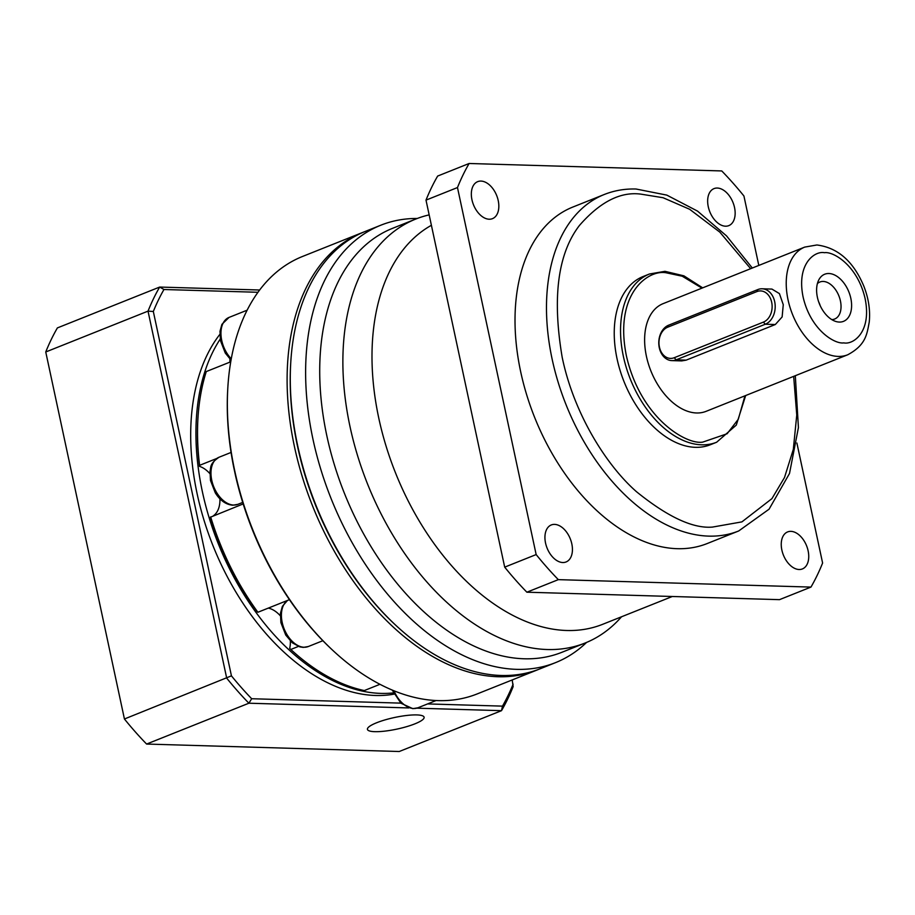 <?xml version="1.0" encoding="UTF-8"?>
<svg xmlns="http://www.w3.org/2000/svg" width="915" height="915" viewBox="0 0 915 915"><rect width="100%" height="100%" fill="white"/><g stroke="black" fill="none" stroke-linecap="round" stroke-linejoin="round"><path stroke-width="1.37" d="M586.584 642.421A235.51 147.567 -111.8 0 1 555.508 662.643L540.147 668.785A235.51 147.567 -111.8 0 1 501.123 675.476A235.51 147.567 -111.8 0 1 394.559 624.133A235.51 147.567 -111.8 0 1 290.673 363.998A235.51 147.567 -111.8 0 1 365.451 231.346L380.823 225.204A235.51 147.567 -111.8 0 1 417.286 218.468M555.508 662.643A235.51 147.567 -111.8 0 1 516.495 669.345A235.51 147.567 -111.8 0 1 320.765 469.223A235.51 147.567 -111.8 0 1 380.823 225.204M621.582 616.756L620.233 618.231A228.27 143.026 -111.8 0 1 585.074 643.039L561.913 652.292A228.27 143.026 -111.8 0 1 524.089 658.777A228.27 143.026 -111.8 0 1 334.387 464.82A228.27 143.026 -111.8 0 1 392.592 228.315L415.753 219.062A228.27 143.026 -111.8 0 1 429.169 214.888M585.074 643.039A228.27 143.026 -111.8 0 1 547.25 649.524A228.27 143.026 -111.8 0 1 357.548 455.567A228.27 143.026 -111.8 0 1 415.753 219.062M672.308 596.5L602.653 624.316A217.393 136.221 -111.8 0 1 566.637 630.492A217.393 136.221 -111.8 0 1 388.646 454.149A217.393 136.221 -111.8 0 1 431.4 225.296M725.492 226.199A19.924 12.49 -111.8 0 1 708.931 209.261A19.924 12.49 -111.8 0 1 714.009 188.616A19.924 12.49 -111.8 0 1 717.314 188.044A19.924 12.49 -111.8 0 1 733.876 204.983A19.924 12.49 -111.8 0 1 728.786 225.628A19.924 12.49 -111.8 0 1 725.492 226.199M489.17 219.223A19.924 12.49 -111.8 0 1 472.609 202.284A19.924 12.49 -111.8 0 1 477.699 181.639A19.924 12.49 -111.8 0 1 480.993 181.078A19.924 12.49 -111.8 0 1 497.554 198.006A19.924 12.49 -111.8 0 1 492.476 218.651A19.924 12.49 -111.8 0 1 489.17 219.223M562.771 562.531A19.924 12.49 -111.8 0 1 546.209 545.592A19.924 12.49 -111.8 0 1 551.299 524.947A19.924 12.49 -111.8 0 1 554.593 524.387A19.924 12.49 -111.8 0 1 571.154 541.314A19.924 12.49 -111.8 0 1 566.076 561.959A19.924 12.49 -111.8 0 1 562.771 562.531M799.081 569.507A19.924 12.49 -111.8 0 1 782.519 552.568A19.924 12.49 -111.8 0 1 787.609 531.924A19.924 12.49 -111.8 0 1 790.903 531.352A19.924 12.49 -111.8 0 1 807.465 548.291A19.924 12.49 -111.8 0 1 802.386 568.936A19.924 12.49 -111.8 0 1 799.081 569.507M604.323 194.472A181.17 113.517 -111.8 0 0 558.127 382.184A181.17 113.517 -111.8 0 0 708.679 536.121A181.17 113.517 -111.8 0 0 738.702 530.963L707.226 543.533A181.17 113.517 -111.8 0 1 677.214 548.691A181.17 113.517 -111.8 0 1 526.663 394.754A181.17 113.517 -111.8 0 1 572.859 207.042L604.323 194.472C614.308 190.514 624.876 188.696 636.039 189.016L666.818 195.112L697.527 211.102L726.544 235.898L752.313 268.026M649.456 273.997A90.585 56.753 -111.8 0 0 626.363 367.841A90.585 56.753 -111.8 0 0 701.633 444.816A90.585 56.753 -111.8 0 0 716.639 442.231L710.349 444.747A90.585 56.753 -111.8 0 1 695.343 447.321A90.585 56.753 -111.8 0 1 620.061 370.358A90.585 56.753 -111.8 0 1 643.165 276.502L649.456 273.997L664.976 271.32L683.928 275.85L702.686 287.848M847.736 354.768L706.128 411.327A57.977 36.326 -111.8 0 1 696.521 412.974A57.977 36.326 -111.8 0 1 648.346 363.713A57.977 36.326 -111.8 0 1 663.123 303.643L804.731 247.096L816.889 244.98C837.831 247.645 853.501 261.427 863.897 286.338C868.61 298.45 870.394 310.334 869.25 322.011C866.94 334.307 865.865 345.047 847.736 354.768A57.977 36.326 -111.8 0 1 838.129 356.415A57.977 36.326 -111.8 0 1 789.954 307.166A57.977 36.326 -111.8 0 1 804.731 247.096M839.307 322.069A25.368 15.887 -111.8 0 1 835.589 321.394A25.368 15.887 -111.8 0 1 819.348 303.688A25.368 15.887 -111.8 0 1 818.925 279.658A25.368 15.887 -111.8 0 1 828.899 273.516A25.368 15.887 -111.8 0 1 850.813 298.279A25.368 15.887 -111.8 0 1 839.307 322.069M831.769 319.587A19.924 12.49 68.2 0 0 834.686 319.015A19.924 12.49 68.2 0 0 839.764 298.37A19.924 12.49 68.2 0 0 823.203 281.443A19.924 12.49 68.2 0 0 819.897 282.003A19.924 12.49 68.2 0 0 817.392 283.604M394.559 624.133L393.519 623.149A233.336 146.206 -111.8 0 1 290.604 365.428L290.673 363.998M526.868 592.199L558.333 579.641L810.965 587.087L779.489 599.657L526.868 592.199A289.861 181.628 -111.8 0 1 504.691 567.14L426.001 200.122A289.861 181.628 -111.8 0 1 437.656 176.057L469.121 163.488L721.752 170.945A289.861 181.628 -111.8 0 1 743.929 196.004L758.81 265.43M810.965 587.087A289.861 181.628 -111.8 0 0 822.608 563.022L796.885 443.02M426.001 200.122L457.477 187.552A289.861 181.628 -111.8 0 1 469.121 163.488M457.477 187.552L536.156 554.57L504.691 567.14M558.333 579.641A289.861 181.628 -111.8 0 1 536.156 554.57M762.104 288.785L771.94 289.083L779.42 293.612L783.263 304.684L782.131 316.945L775.314 324.528L686.147 360.144L681.709 360.899L671.873 360.613A18.117 13.622 91.7 0 1 658.869 344.955A18.117 13.622 91.7 0 1 668.693 325.168L757.849 289.563A18.117 13.622 91.7 0 1 762.104 288.785A18.117 13.622 91.7 0 1 775.108 304.455A18.117 13.622 91.7 0 1 765.283 324.242L676.128 359.847A18.117 13.622 91.7 0 1 671.873 360.613M667.698 327.204L756.865 291.599A15.944 11.987 91.7 0 1 771.677 302.247A15.944 11.987 91.7 0 1 763.407 322.114L674.241 357.719A15.944 11.987 91.7 0 1 659.429 347.071A15.944 11.987 91.7 0 1 667.698 327.204L668.693 325.168M820.229 305.736A19.924 12.49 68.2 0 0 818.57 301.584M363.884 231.987A235.51 147.567 68.2 0 0 362.306 232.604A235.51 147.567 68.2 0 0 302.247 476.624A235.51 147.567 68.2 0 0 497.977 676.734A235.51 147.567 68.2 0 0 537.002 670.043A235.51 147.567 68.2 0 0 538.569 669.403M362.306 232.604L302.51 256.475A235.51 147.567 68.2 0 0 227.744 389.138A235.51 147.567 68.2 0 0 331.619 649.261A235.51 147.567 68.2 0 0 438.182 700.615A235.51 147.567 68.2 0 0 477.207 693.913L537.002 670.043M298.427 646.425L290.81 649.467L289.7 648.415A27.176 17.03 68.2 0 0 290.364 641.015M280.287 615.772A27.176 17.03 68.2 0 0 268.278 608.109M209.855 473.593A27.176 17.03 68.2 0 0 199.516 466.364L199.607 465.335L216.649 458.518M230.74 361.802L206.287 371.559A206.527 129.404 68.2 0 0 197.869 419.63A206.527 129.404 68.2 0 0 199.607 465.335M199.516 466.364A204.354 128.043 -111.8 0 1 197.789 421.049L197.869 419.63M243.184 503.913L210.416 517.215A204.354 128.043 -111.8 0 0 257.241 611.723L257.893 612.261L289.449 599.657M210.656 516.895A206.527 129.404 68.2 0 0 257.893 612.261M290.81 649.467A206.527 129.404 68.2 0 0 364.296 690.562L379.954 684.306M213.298 515.843A27.176 17.03 68.2 0 0 219.932 498.824M229.859 362.146A27.176 17.03 68.2 0 0 229.905 359.012M331.619 649.261L330.578 648.289A233.336 146.206 68.2 0 1 316.213 633.638L310.688 627.393A233.336 146.206 68.2 0 1 235.51 475.617L233.657 466.97A233.336 146.206 68.2 0 1 227.663 390.556L227.744 389.138M394.045 623.641A233.336 146.206 -111.8 0 1 290.638 364.719M414.872 723.856A28.983 5.925 -12.1 0 1 384.883 731.119A28.983 5.925 -12.1 0 1 367.43 729.369A28.983 5.925 -12.1 0 1 376.683 722.736A28.983 5.925 -12.1 0 1 406.672 715.473A28.983 5.925 -12.1 0 1 424.114 717.223A28.983 5.925 -12.1 0 1 414.872 723.856M393.461 692.895A206.527 129.404 -111.8 0 1 380.834 693.398A206.527 129.404 -111.8 0 1 224.186 557.578A206.527 129.404 -111.8 0 1 220.183 339.133M394.079 694.13A206.527 129.404 -111.8 0 1 375.596 695.492A206.527 129.404 -111.8 0 1 216.489 554.124A206.527 129.404 -111.8 0 1 219.829 334.398M45.75 351.978L148.024 311.134A289.861 181.628 -111.8 0 1 159.667 287.058L57.393 327.913A289.861 181.628 68.2 0 0 45.75 351.978L124.429 718.996A289.861 181.628 68.2 0 0 146.606 744.055L399.237 751.512L501.512 710.669L416.794 708.176M408.685 707.936L248.891 703.212A289.861 181.628 -111.8 0 1 226.703 678.141L148.024 311.134L153.32 311.477A286.235 179.351 -111.8 0 1 163.945 289.506L159.667 287.058L259.654 290.009M512.206 679.937L513.155 686.605A289.861 181.628 -111.8 0 1 501.512 710.669L502.484 706.128L427.591 703.921M400.816 703.132L251.671 698.728L248.891 703.212L146.606 744.055M251.671 698.728A286.235 179.351 -111.8 0 1 231.438 675.853L124.429 718.996M163.945 289.506L257.984 292.285M513.109 684.168A286.235 179.351 -111.8 0 1 502.484 706.128M231.438 675.853L153.32 311.477M793.671 376.362L796.759 415.021L793.316 449.402L784.498 477.516L771.94 498.629L741.905 521.882L712.442 527.086C692.998 528.721 667.71 516.952 636.554 491.767C606.473 465.495 573.831 413.74 562.176 357.25C552.088 297.455 557.853 253.512 579.458 225.433C600.137 201.78 620.679 191.361 641.072 194.163L663.055 197.72L689.636 209.272L719.819 232.136L750.666 268.69M744.959 395.818L738.279 419.264L727.128 433.744L702.766 442.105C686.456 444.999 640.603 418.418 626.375 355.763C613.748 293.155 648.712 268.964 666.486 272.864L682.213 276.204L701.965 288.133M843.767 342.873C835.075 344.417 810.644 330.258 803.073 296.872C796.336 263.52 814.968 250.63 824.438 252.712C833.13 251.167 857.561 265.327 865.133 298.702C871.869 332.065 853.238 344.955 843.767 342.873M686.147 360.144L676.128 359.847L674.241 357.719M775.314 324.528L765.283 324.242L763.407 322.114M756.865 291.599L757.849 289.563M231.038 360.087L225.284 353.064L220.446 340.609L219.989 331.333L221.922 324.333L229.047 317.413A25.368 15.887 68.2 0 0 220.995 334.959A25.368 15.887 68.2 0 0 231.266 358.817M237.877 504.337L232.833 505.217C225.959 504.634 220.115 500.528 215.311 492.876L210.473 480.432L210.015 471.145C211.216 467.714 208.929 464.099 219.074 457.226A25.368 15.887 68.2 0 0 212.6 483.509A25.368 15.887 68.2 0 0 233.68 505.057A25.368 15.887 68.2 0 0 237.877 504.337L242.715 502.404M287.687 600.366A25.368 15.887 68.2 0 0 283.536 627.232A25.368 15.887 68.2 0 0 304.112 647.248A25.368 15.887 68.2 0 0 308.309 646.528L322.881 640.706M393.999 690.802A25.368 15.887 68.2 0 0 413.683 708.519A25.368 15.887 68.2 0 0 417.892 707.798L436.078 700.535M738.702 530.963L769.08 509.186L789.508 473.49L798.418 427.591L795.318 375.71M716.639 442.231L736.289 425.098L745.679 395.532M308.309 646.528L303.254 647.397L299.788 646.859L292.331 642.81L285.743 635.067L280.894 622.612L280.447 613.325L282.38 606.336L287.493 600.446M417.892 707.798L412.837 708.668L400.896 703.2L392.249 690.082M231.06 452.445L219.074 457.226M247.153 310.185L229.047 317.413"/></g></svg>
